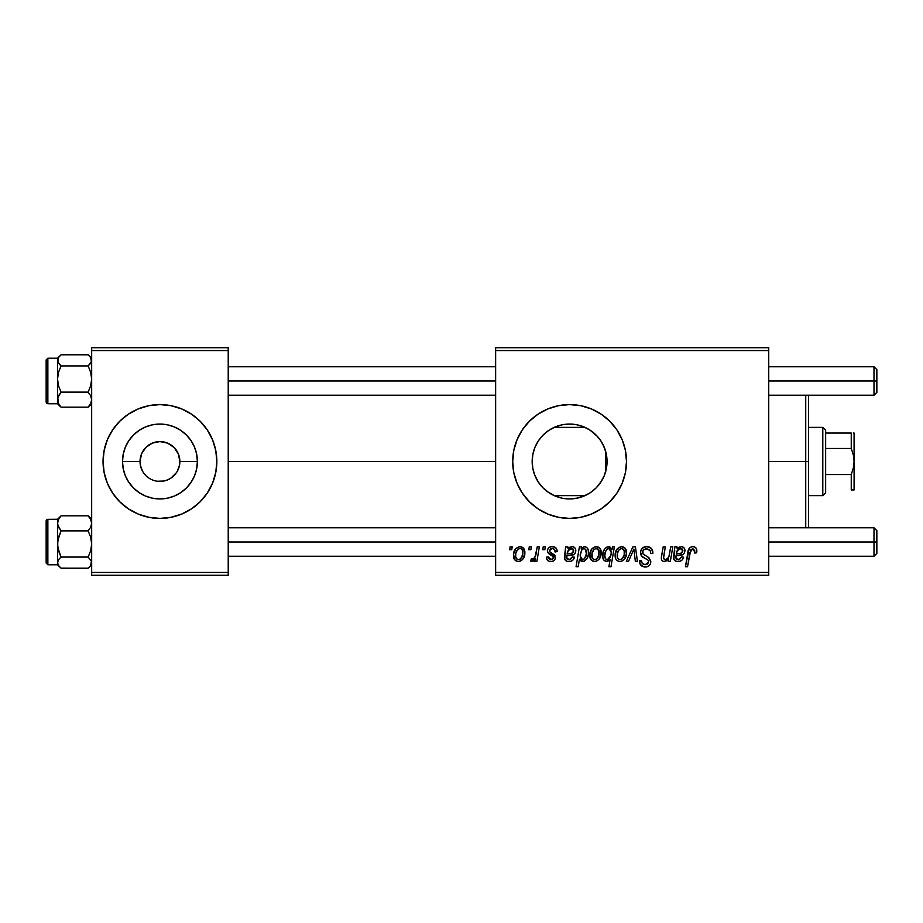 <?xml version="1.0" encoding="UTF-8"?>
<svg xmlns="http://www.w3.org/2000/svg" width="923" height="923" viewBox="0 0 923 923"><rect width="100%" height="100%" fill="white"/><g stroke="black" fill="none" stroke-linecap="round" stroke-linejoin="round"><path stroke-width="1.38" d="M144.53 474.11L145.846 475.564M147.288 476.868L148.811 478.01M150.507 479.037L148.88 478.056M157.348 481.241L163.833 481.033L159.679 481.414M159.91 518.403A56.903 56.903 0 0 1 128.366 508.827A56.903 56.903 0 0 0 159.91 518.403A56.903 56.903 0 0 1 128.366 508.827L138.173 514.065L148.845 517.307L159.944 518.403A56.903 56.903 0 0 0 191.523 508.827A56.903 56.903 0 0 1 159.979 518.403L171.043 517.307L181.716 514.065L191.557 508.804A56.903 56.903 0 0 0 200.153 501.754A56.903 56.903 0 0 1 191.58 508.792L200.176 501.731A56.903 56.903 0 0 0 212.509 483.294A56.903 56.903 0 0 1 200.199 501.708L207.248 493.113L212.509 483.271L215.751 472.599L216.847 461.5A56.903 56.903 0 0 1 159.944 518.403A56.903 56.903 0 0 1 103.053 461.5A56.903 56.903 0 0 0 107.368 483.26A56.903 56.903 0 0 1 107.368 439.74A56.903 56.903 0 0 0 107.368 483.26L112.641 493.113L119.713 501.731A56.903 56.903 0 0 1 107.391 483.294A56.903 56.903 0 0 0 119.69 501.708L128.332 508.804M128.309 508.792A56.903 56.903 0 0 1 119.736 501.754A56.903 56.903 0 0 0 128.309 508.792A56.903 56.903 0 0 1 119.736 501.754M107.391 439.706A56.903 56.903 0 0 1 119.69 421.292A56.903 56.903 0 0 0 107.391 439.706A56.903 56.903 0 0 1 119.69 421.292L112.641 429.887L107.38 439.729L104.137 450.401L103.053 461.5L104.137 472.599L107.38 483.271L104.137 472.599M119.736 421.246A56.903 56.903 0 0 1 128.309 414.208A56.903 56.903 0 0 0 119.736 421.246A56.903 56.903 0 0 1 128.309 414.208M103.053 461.5A56.903 56.903 0 0 1 159.944 404.597A56.903 56.903 0 0 1 216.847 461.5L215.751 450.401L212.509 439.729L207.248 429.887L200.176 421.269L191.557 414.196L181.716 408.935L171.043 405.693L159.944 404.597L148.845 405.693L138.173 408.935L128.332 414.196A56.903 56.903 0 0 1 159.91 404.597A56.903 56.903 0 0 0 128.366 414.173L119.713 421.269M142.511 471.122L140.411 465.388L140.031 461.5A19.914 19.914 0 0 0 159.944 481.414A19.914 19.914 0 0 0 179.858 461.5L197.384 461.5A37.439 37.439 0 0 1 159.944 498.939A37.439 37.439 0 0 1 122.505 461.5L140.031 461.5L141.542 453.874L145.869 447.424L152.318 443.098L159.944 441.586L167.571 443.098L174.02 447.424L178.347 453.874L179.858 461.5A19.914 19.914 0 0 1 159.944 481.414A19.914 19.914 0 0 1 140.031 461.5A19.914 19.914 0 0 1 159.944 441.586A19.914 19.914 0 0 1 179.858 461.5L179.477 465.388L177.378 471.122M154.072 480.525L152.318 479.902M163.833 481.033L167.571 479.902L163.833 481.033M107.391 483.294A56.903 56.903 0 0 0 119.69 501.708M606.342 468.688L607.046 461.5A37.439 37.439 0 0 1 569.606 498.939A37.439 37.439 0 0 1 532.167 461.5L532.871 468.699M606.099 469.83L606.307 468.861M596.593 487.448L601.75 480.698M569.676 498.939L577.833 498.028L587.178 494.555M568.764 498.928L569.479 498.939M547.766 491.913L555.104 496.009M555.461 496.159L556.338 496.505M543.659 488.486L544.57 489.34M532.848 468.619L534.648 474.895L538.351 482.118M538.594 482.487L539.724 484.056M609.849 501.72A56.903 56.903 0 0 0 626.498 461.5A56.903 56.903 0 0 1 569.606 518.403A56.903 56.903 0 0 1 512.703 461.5A56.903 56.903 0 0 0 529.352 501.708M529.398 501.754A56.903 56.903 0 0 0 537.959 508.792M538.028 508.827A56.903 56.903 0 0 0 558.484 517.295M591.389 514.065A56.903 56.903 0 0 0 601.196 508.827L609.838 501.731L616.91 493.113L622.171 483.271L625.413 472.599L626.498 461.5L625.413 450.401L622.171 439.729L616.91 429.887L609.838 421.269L601.219 414.196L591.378 408.935L580.705 405.693L569.606 404.597L558.507 405.693L547.835 408.935L537.994 414.196L529.375 421.269L522.291 429.887L517.042 439.729L513.799 450.401L512.703 461.5L513.799 472.599L517.042 483.271L522.291 493.113L529.375 501.731L537.994 508.804L547.835 514.065L558.507 517.307A56.903 56.903 0 0 0 569.572 518.403M569.641 518.403A56.903 56.903 0 0 0 580.671 517.307L591.378 514.065L601.219 508.804A56.903 56.903 0 0 0 609.826 501.743M580.729 517.295A56.903 56.903 0 0 0 591.366 514.065M228.223 461.5L495.639 461.5L228.223 461.5M145.869 475.576L143.388 472.564M606.446 454.866L607.046 461.5L606.446 468.146M604.715 448.497L605.453 450.689L605.453 472.311L604.703 474.526M532.79 468.33L532.167 461.5L532.848 454.381M534.648 474.895L533.056 469.599M538.028 481.61L535.721 477.422M542.251 487.056L541.42 486.144M553.523 495.305L550.154 493.493M547.397 491.647L546.093 490.632M564.126 498.535L563.03 498.351M560.78 497.889L557.515 496.932M571.014 498.916L570.045 498.939M577.821 498.028L577.233 498.155M576.067 498.374L571.049 498.916M582.944 496.482L577.844 498.016M590.189 492.778L584.224 495.963M600.146 483.156L597.723 486.225M603.723 476.903L602.961 478.506M174.02 475.576L176.501 472.564L171.009 478.056L167.571 479.902M495.639 575.294L768.744 575.294L768.744 572.445L495.639 572.445L495.639 350.555L768.744 350.555L768.744 572.445L768.744 347.706L495.639 347.706L768.744 347.706L768.744 350.555L495.639 350.555L495.639 347.706L495.639 572.445L768.744 572.445L768.744 575.294L495.639 575.294L495.639 572.445L495.639 575.294M543.22 546.843L542.747 549.693L544.858 549.693L545.297 546.843L543.22 546.843L542.747 549.693L544.858 549.693L545.297 546.843L543.22 546.843M529.26 546.843L528.775 549.693L530.898 549.693L531.325 546.843L529.26 546.843L528.775 549.693L530.898 549.693L531.325 546.843L529.26 546.843M557.192 551.493L556.696 549.023L555.092 547.281L551.792 546.601L548.873 547.639L547.454 549.889L547.616 552.208L552.958 556.384L553.304 557.988L552.646 559.234L550.581 559.742L549.127 558.992L548.4 556.927L546.324 557.192L547.351 560.134L549.243 561.346L551.873 561.53L554.123 560.48L555.219 558.715L554.735 555.288L549.681 551.596L550.281 548.931L552.912 548.47L554.481 549.473L555.127 552.023L557.192 551.493C557.054 548.343 555.404 546.716 552.254 546.589C549.381 546.612 547.754 548.008 547.362 550.777L548.4 553.408L553.108 556.615L553.315 557.78L551.135 559.776L548.4 556.927L546.324 557.192C546.578 560.053 548.147 561.519 551.043 561.588C553.696 561.461 555.15 560.088 555.381 557.469L549.866 551.885L549.427 550.616L552.15 548.4C554.215 548.643 555.208 549.854 555.127 552.023L557.192 551.493M581.502 546.843L579.413 546.843L576.044 566.757L578.133 566.757L579.506 559.188L581.213 561.207L584.19 561.276L586.843 558.807L588.332 554.573L588.332 550.523L586.866 547.501L584.121 546.635L581.132 548.862L581.502 546.843L579.413 546.843L576.044 566.757L578.133 566.757L579.506 559.188L582.771 561.588C586.774 560.134 588.678 557.1 588.482 552.485C588.736 549.335 587.466 547.374 584.663 546.589L581.132 548.862L581.502 546.843M646.711 546.589L642.304 548.158L640.493 551.839L641.75 556.246L647.969 560.076L648.707 561.357L647.692 564.034L644.935 564.68L642.108 563.157L641.497 560.607L639.431 560.815L640.354 564.518L644.092 566.941L647.381 566.71L649.238 565.637L650.45 563.861L650.773 561.092L648.973 557.78L643.077 553.996L642.858 550.835L644.439 549.347L647.646 549L650.138 550.408L650.807 553.569L652.884 553.327L651.465 548.389L646.711 546.589C642.927 546.762 640.839 548.712 640.47 552.439C640.527 555.138 641.843 556.996 644.404 558.011L647.969 560.076L648.742 561.853L645.304 564.691C642.973 564.588 641.704 563.376 641.485 561.057L639.42 561.253C639.697 564.876 641.635 566.803 645.235 567.022C648.696 566.907 650.553 565.141 650.807 561.738L648.465 557.377L643.077 553.996L642.535 552.254C642.881 550.016 644.231 548.908 646.573 548.92L650.288 550.639L650.807 553.569L652.884 553.327C652.942 549.058 650.888 546.808 646.711 546.589M621.571 546.589L617.383 548.62L615.203 554.008L615.687 558.727L616.956 560.492L619.402 561.565L621.514 561.38L624.271 559.523L626.417 553.927L625.298 548.354L621.571 546.589C617.152 547.697 614.995 550.673 615.122 555.531C615.03 559.038 616.645 561.057 619.956 561.588C624.513 560.492 626.694 557.411 626.498 552.358C626.498 548.943 624.848 547.027 621.571 546.589M670.698 546.843L669.117 555.611L667.744 558.415L665.275 559.765L663.499 558.68L665.298 546.843L663.199 546.843L661.422 556.823L661.687 559.984L663.072 561.334L665.633 561.346L668.667 558.9L668.252 561.334L670.352 561.334L672.798 546.843L670.698 546.843L669.567 553.569C669.417 556.857 667.894 558.923 665.01 559.776L663.418 558.011L665.298 546.843L663.199 546.843L661.306 558.069C661.295 560.18 662.31 561.357 664.352 561.588L668.667 558.9L668.252 561.334L670.352 561.334L672.798 546.843L670.698 546.843M696.853 550.985L696.334 548.493L694.454 546.854L691.754 546.693L689.262 548.343L685.431 566.757L687.531 566.757L690.739 549.912L692.319 548.931L693.923 549.312L694.592 553.05L696.669 552.796L696.853 550.985C696.842 548.227 695.481 546.762 692.769 546.589C689.769 547.074 688.143 548.931 687.9 552.162L685.431 566.757L687.531 566.757L689.919 552.658L692.642 548.92L694.777 551.319L694.592 553.05L696.669 552.796L696.853 550.985M547.835 514.065L558.507 517.307L569.606 518.403L580.705 517.307M676.94 546.843L674.805 546.843L673.871 559.407L676.432 561.38L679.974 561.322L682.132 559.996L683.655 557.192L681.589 556.927L679.432 559.603L676.074 558.957L675.924 555.9L683.297 554.319L684.554 552.75L684.901 549.981L684.012 547.847L682.039 546.658L678.993 547.189L677.147 548.643L676.94 546.843L674.805 546.843L673.513 557.792C673.894 560.33 675.417 561.599 678.07 561.588C680.978 561.484 682.835 560.019 683.655 557.192L681.589 556.927L678.255 559.776L675.636 557.619L675.924 555.9L679.432 555.381C682.732 555.438 684.566 553.904 684.947 550.766C684.912 548.262 683.678 546.878 681.266 546.589L677.147 548.643L676.94 546.843M612.514 546.843L612.053 549.473L609.757 546.785L606.457 547.247L604.403 549.358L603.019 552.785L602.869 557.711L604.069 560.376L607.184 561.553L610.091 559.811L608.892 566.757L610.98 566.757L614.349 546.843L612.514 546.843L612.053 549.473L608.569 546.589C604.484 548.02 602.534 551.077 602.707 555.738C602.477 558.923 603.804 560.872 606.688 561.588L610.091 559.811L608.892 566.757L610.98 566.757L614.349 546.843L612.514 546.843M632.89 546.843L626.313 561.334L628.551 561.334L633.87 549.081L635.336 561.334L637.412 561.334L635.428 546.843L632.89 546.843L626.313 561.334L628.551 561.334L633.87 549.081L635.336 561.334L637.412 561.334L635.428 546.843L632.89 546.843M596.235 546.589L592.035 548.62L589.855 554.008L590.882 559.684L594.066 561.565L596.166 561.38L598.923 559.523L601.081 553.927L599.95 548.354L596.235 546.589C591.805 547.697 589.647 550.673 589.774 555.531C589.682 559.038 591.297 561.057 594.608 561.588C599.165 560.492 601.358 557.411 601.161 552.358C601.15 548.943 599.512 547.027 596.235 546.589M567.795 546.843L565.661 546.843L564.738 559.407L567.287 561.38L570.841 561.322L572.987 559.996L574.521 557.192L572.445 556.927L570.287 559.603L566.941 558.957L566.78 555.9L574.164 554.319L575.421 552.75L575.767 549.981L574.879 547.847L572.906 546.658L569.86 547.189L568.014 548.643L567.795 546.843L565.661 546.843L564.368 557.792C564.749 560.33 566.272 561.599 568.937 561.588C571.845 561.484 573.702 560.019 574.521 557.192L572.445 556.927L569.11 559.776L566.491 557.619L566.78 555.9L570.287 555.381C573.587 555.438 575.433 553.904 575.814 550.766C575.767 548.262 574.544 546.878 572.122 546.589L568.014 548.643L567.795 546.843M519.937 546.589L515.749 548.62L513.557 554.008L514.584 559.684L517.768 561.565L519.868 561.38L522.626 559.523L524.783 553.927L523.653 548.354L519.937 546.589C515.507 547.697 513.361 550.673 513.488 555.531C513.396 559.038 514.999 561.057 518.311 561.588C522.88 560.492 525.06 557.411 524.864 552.358C524.852 548.943 523.214 547.027 519.937 546.589M537.232 546.843L535.155 556.546L533.367 558.957L531.383 558.796L530.552 561.057L533.102 561.207L535.317 558.334L534.786 561.334L536.886 561.334L539.332 546.843L537.232 546.843L536.182 552.635C536.078 555.704 534.821 557.907 532.421 559.257L531.383 558.796L530.552 561.057L531.96 561.588L535.317 558.334L534.786 561.334L536.886 561.334L539.332 546.843L537.232 546.843M510.119 546.843L509.646 549.693L511.757 549.693L512.196 546.843L510.119 546.843L509.646 549.693L511.757 549.693L512.196 546.843L510.119 546.843M602.927 444.436L603.711 446.074M601.738 442.279L600.135 439.833M592.658 431.999L595.577 434.537M597.712 436.764L599.419 438.852M577.21 424.845L584.155 427.003L590.178 430.222M584.028 426.957L587.143 428.422M569.722 424.061L576.125 424.638M563.007 424.649L568.799 424.072M570.022 424.061L570.945 424.084M556.315 426.495L560.792 425.111M550.143 429.518L553.523 427.695M548.712 430.43L547.42 431.341M546.104 432.356L542.263 435.933M544.582 433.66L546.081 432.368M535.732 445.555L538.028 441.379M539.736 438.933L541.432 436.844M533.044 453.424L534.844 447.586M606.307 454.139L606.099 453.158M152.318 443.098L159.887 441.586M91.665 575.294L228.223 575.294L228.223 572.445L91.665 572.445L91.665 350.555L228.223 350.555L228.223 572.445L228.223 347.706L91.665 347.706L228.223 347.706L228.223 350.555L91.665 350.555L91.665 347.706L91.665 572.445L228.223 572.445L228.223 575.294L91.665 575.294L91.665 572.445L91.665 575.294M529.352 421.292A56.903 56.903 0 0 0 512.703 461.5A56.903 56.903 0 0 1 569.606 404.597A56.903 56.903 0 0 1 626.498 461.5A56.903 56.903 0 0 0 609.849 421.28M609.826 421.257A56.903 56.903 0 0 0 591.389 408.935M591.366 408.935A56.903 56.903 0 0 0 580.729 405.705M580.671 405.693A56.903 56.903 0 0 0 569.641 404.597M569.572 404.597A56.903 56.903 0 0 0 558.53 405.693L547.835 408.935M558.484 405.705A56.903 56.903 0 0 0 538.028 414.173M537.959 414.208A56.903 56.903 0 0 0 529.398 421.246M532.802 454.647L532.167 461.5L532.883 454.197L535.017 447.17L538.478 440.698L543.128 435.021L548.804 430.372L555.277 426.911L562.303 424.776L569.606 424.061L576.91 424.776L583.936 426.911L590.408 430.372L596.073 435.021L600.735 440.698L604.196 447.17L606.319 454.197L607.046 461.5L606.319 468.803L604.196 475.83L600.735 482.302L596.073 487.979L590.408 492.628L583.936 496.089L576.91 498.224L569.606 498.939L562.303 498.224L555.277 496.089L548.804 492.628L543.128 487.979L538.478 482.302L535.017 475.83L532.883 468.803L532.167 461.5A37.439 37.439 0 0 1 569.606 424.061A37.439 37.439 0 0 1 607.046 461.5L606.342 454.312M541.443 436.833L538.605 440.513M538.351 440.882L537.567 442.117M562.153 424.811L555.461 426.841M555.127 426.98L551.469 428.745M569.479 424.061L562.453 424.753M597.354 436.371L589.959 430.083M605.453 472.311L605.453 461.5L607.046 461.5L605.453 461.5L605.453 450.689L602.915 444.425M216.847 461.5A56.903 56.903 0 0 0 212.521 439.74A56.903 56.903 0 0 1 213.248 441.586A56.903 56.903 0 0 0 212.521 439.74L215.751 450.401M212.509 439.706A56.903 56.903 0 0 0 200.199 421.292A56.903 56.903 0 0 1 212.509 439.706A56.903 56.903 0 0 0 200.199 421.292M200.153 421.246A56.903 56.903 0 0 0 191.58 414.208A56.903 56.903 0 0 1 200.153 421.246A56.903 56.903 0 0 0 191.58 414.208M191.523 414.173A56.903 56.903 0 0 0 159.979 404.597A56.903 56.903 0 0 1 191.523 414.173A56.903 56.903 0 0 0 159.979 404.597M159.91 404.597A56.903 56.903 0 0 0 128.366 414.173M122.505 461.5L123.221 454.197L125.355 447.17L128.816 440.698L133.477 435.021L139.142 430.372L145.615 426.911L152.641 424.776L159.944 424.061L167.248 424.776L174.274 426.911L180.746 430.372L186.423 435.021L191.073 440.698L194.534 447.17L196.668 454.197L197.384 461.5L196.668 468.803L194.534 475.83L191.073 482.302L186.423 487.979L180.746 492.628L174.274 496.089L167.248 498.224L159.944 498.939L152.641 498.224L145.615 496.089L139.142 492.628L133.477 487.979L128.816 482.302L125.355 475.83L123.221 468.803L122.505 461.5A37.439 37.439 0 0 1 159.944 424.061A37.439 37.439 0 0 1 197.384 461.5L179.858 461.5A19.914 19.914 0 0 0 159.944 441.586A19.914 19.914 0 0 0 140.031 461.5L122.505 461.5M143.388 450.436L142.511 451.878M165.817 442.475L163.833 441.967M172.601 446.132L167.64 443.132M175.358 448.89L174.02 447.424M177.378 451.878L176.512 450.447M692.642 548.92L693.531 549.081M694.661 550.42L694.777 551.319M674.794 550.846L674.655 551.539M679.04 561.53L679.974 561.322M676.997 551.25L680.124 548.435L682.882 550.766C682.455 552.773 681.105 553.708 678.855 553.569L676.271 554.088C676.409 551.008 677.863 549.116 680.609 548.4L681.935 548.758L682.847 550.304L681.555 553.015L676.271 554.088L677.424 550.373M607.242 548.943L608.73 548.4L611.314 552.219L610.853 555.519L607.357 559.776C605.453 559.223 604.588 557.873 604.773 555.704C604.6 552.208 605.915 549.773 608.73 548.4L610.807 549.716L611.268 553.454L609.722 558.219L607.726 559.742L605.626 558.9L604.773 555.704L605.661 551.319L607.795 548.608M626.244 550.246L625.863 549.254M615.203 554.008L615.145 554.769M615.168 556.627L615.353 557.7M616.229 559.684L616.956 560.492M626.417 553.927L626.486 553.142M619.01 559.546L617.475 557.654L617.452 553.281L619.114 549.681L621.56 548.4C623.636 548.897 624.594 550.293 624.433 552.577C624.629 556.234 623.163 558.634 620.037 559.776C617.983 559.246 617.025 557.838 617.187 555.542C617.072 551.977 618.525 549.6 621.56 548.4L624.179 550.57L624.202 554.873L622.148 558.946L620.614 559.719L618.698 559.361M644.092 566.941L644.669 566.999M648.373 566.284L649.238 565.637M645.2 555.519L644.45 555.081M589.797 554.769L589.774 555.531M601.138 553.142L601.161 552.358M593.662 559.546L592.128 557.654L592.105 553.281L593.766 549.681L596.212 548.4C598.289 548.897 599.246 550.293 599.085 552.577C599.281 556.234 597.827 558.634 594.7 559.776C592.635 559.246 591.678 557.838 591.851 555.542C591.724 551.977 593.177 549.6 596.212 548.4L598.831 550.57L598.854 554.873L596.812 558.946L594.989 559.753L593.351 559.361M588.332 554.573L588.436 553.742M580.175 555.277L581.582 550.189L583.982 548.4L585.817 549.646L586.405 552.912C586.532 556.2 585.274 558.484 582.632 559.776L580.152 556.038L581.582 550.189L583.601 548.435L585.62 549.3L586.324 553.973L584.478 558.853L582.632 559.776L581.017 558.969L580.232 554.515M565.661 546.843L565.822 547.801M564.472 556.454L564.403 557.123M569.895 561.53L570.841 561.322M567.864 551.25L570.979 548.435L573.748 550.766C573.31 552.773 571.972 553.708 569.71 553.569L567.137 554.088C567.276 551.008 568.718 549.116 571.475 548.4L573.148 549.058L573.714 550.304L572.41 553.015L567.137 554.088L568.291 550.373M554.481 549.473L552.15 548.4M554.331 554.804L554.942 555.623M549.681 561.461L547.674 560.457M552.646 559.234L553.131 558.577M551.4 555.323L549.843 554.458M555.508 547.547L556.904 549.543M524.599 550.246L524.218 549.254M513.557 554.008L513.5 554.769M517.365 559.546L515.669 556.961L515.819 553.281L517.468 549.681L519.926 548.4C521.991 548.897 522.949 550.293 522.799 552.577C522.995 556.234 521.53 558.634 518.403 559.776C516.338 559.246 515.392 557.838 515.553 555.542C515.426 551.977 516.892 549.6 519.926 548.4L521.553 549L522.533 550.57L522.556 554.873L520.514 558.946L518.691 559.753L517.053 559.361M534.002 560.388L534.717 559.396M678.117 549.485L678.763 548.966M611.164 554.146L611.026 554.838M568.972 549.485L569.629 548.966M213.248 481.414A56.903 56.903 0 0 1 212.521 483.26A56.903 56.903 0 0 0 213.248 481.414M159.979 518.403A56.903 56.903 0 0 0 191.523 508.827M191.58 508.792A56.903 56.903 0 0 0 200.153 501.754M200.199 501.708A56.903 56.903 0 0 0 212.509 483.294M139.142 492.628L145.615 496.089L152.641 498.224L159.944 498.939L167.248 498.224L174.274 496.089L180.746 492.628M191.073 482.302L191.649 481.414M191.649 441.586L191.073 440.698M180.746 430.372L174.274 426.911L167.248 424.776L159.944 424.061L152.641 424.776L145.615 426.911L139.142 430.372M128.816 440.698L128.239 441.586M128.239 481.414L133.477 487.979M808.571 462.885L808.571 461.5L805.733 461.5L805.733 527.783L805.733 461.5L768.744 461.5L805.733 461.5L805.733 395.217L805.733 461.5L808.571 461.5L808.571 396.071L808.571 460.116M808.571 461.5L808.571 526.929L808.571 461.5M88.158 354.813L61.056 354.801L88.147 354.801L90.673 357.489L91.412 361.816L88.147 365.935L90.685 372.304L91.665 379.03L90.685 385.779L88.147 392.125L90.673 395.771L91.665 399.659L90.685 403.524L88.147 407.181L91.665 403.755M57.791 360.351L57.526 362.324L57.78 360.374M46.15 359.958L46.15 401.966A1.708 1.696 -0 0 0 47.858 403.663L47.858 358.251L47.858 403.663L57.526 403.663L47.858 403.663A1.708 1.696 180 0 1 46.15 401.966L46.15 360.778M47.858 403.663L46.15 402.047M91.665 362.324L91.412 360.374L91.665 362.324M58.507 404.47L61.056 407.181L88.147 407.181L61.056 407.181L58.518 403.547L57.78 397.709L61.056 392.125L88.147 392.125L61.056 392.125L58.507 385.768L57.526 379.03L58.518 372.292L61.056 365.935L88.147 365.935L61.056 365.935L58.518 363.247L57.526 360.374L58.507 357.513L61.056 354.801L58.518 357.489L61.056 354.801M91.665 401.609L91.412 400.167L91.665 401.609M57.791 400.144L57.526 401.609L57.791 400.144M57.526 358.309L57.526 403.409M61.022 407.158L58.518 403.547L57.526 398.759M57.526 383.495L57.526 374.646M57.526 399.659L58.507 395.794L61.056 392.125L58.507 385.768L57.526 379.03L57.526 403.755L47.858 403.755M59.891 355.863L57.526 358.228L57.526 379.03L58.518 372.292L61.056 365.935L57.791 361.839L58.507 357.513M88.147 354.801L90.673 357.489L91.665 360.374L90.685 363.235L88.147 365.935L90.685 372.304L91.665 379.03L90.685 385.779L88.147 392.125L90.673 395.771L91.665 399.659L90.685 403.524L88.147 407.181M61.056 515.819L57.526 519.326L61.056 515.819L88.147 515.819L61.056 515.819L57.526 519.326L57.526 523.341L58.507 519.476L61.056 515.819L58.507 519.476L57.526 523.341L57.526 543.97L58.518 537.221L61.056 530.875L58.518 527.229L57.526 523.341L57.526 562.626L58.507 559.765L61.056 557.065L57.791 547.374L57.526 539.505M46.15 562.222L46.15 521.034A1.708 1.696 0 0 1 47.858 519.337L57.526 519.337L47.858 519.337L47.858 564.772L47.858 519.337A1.708 1.696 180 0 0 46.15 521.034L46.15 563.042M57.526 519.245L47.858 519.337M90.685 518.53L88.147 515.819L90.673 519.453L91.665 523.341L90.685 527.206L88.147 530.875L61.056 530.875L88.147 530.875L90.685 537.232L91.665 543.97L90.685 550.708L88.147 557.065L61.056 557.065L88.147 557.065L91.412 561.161L90.685 565.487L88.147 568.199L61.056 568.199L58.518 565.511L57.526 562.626L57.526 564.691M57.526 521.391L57.78 522.833L57.526 521.391M91.412 522.856L91.665 521.391L91.412 522.856M57.526 560.676L57.78 562.626L57.526 560.676M61.033 568.187L88.147 568.199L90.673 565.511L88.147 568.199M57.526 519.326L57.791 525.325L61.056 530.875L57.791 540.543L57.526 564.772L47.858 564.772L46.15 563.065M57.526 548.354L57.526 543.97L58.507 550.696L61.056 557.065L58.507 559.765L57.526 562.626L58.518 565.511L61.056 568.199M88.181 515.842L90.673 519.453L91.665 523.341L90.685 527.206L88.147 530.875L90.685 537.232L91.665 543.97L90.685 550.708L88.147 557.065L91.412 561.161L90.685 565.487M57.526 360.374L57.78 361.816L57.526 360.374M91.665 562.626L91.412 561.184L91.665 562.626M874 380.991L876.85 380.991L876.85 369.615L876.85 380.991L874 380.991L874 366.766L874 380.991L768.744 380.991L874 380.991L874 395.217L874 380.991M228.223 380.991L495.639 380.991L228.223 380.991M876.85 392.367L876.85 380.991L876.85 392.367L874 395.217L768.744 395.217M874 542.009L874 556.234L874 542.009L768.744 542.009L874 542.009L874 527.783L874 542.009L876.85 542.009L874 542.009M876.85 553.385L876.85 542.009L876.85 553.385L874 556.234L768.744 556.234M495.639 542.009L228.223 542.009L495.639 542.009M876.85 530.633L876.85 542.009L876.85 530.633L874 527.783L768.744 527.783M822.797 427.361L825.647 430.21L825.647 433.049L825.647 430.21L822.797 427.361L808.571 427.361L822.797 427.361L822.797 495.639L808.571 495.639L822.797 495.639L822.797 427.361M825.647 492.79L822.797 495.639L825.647 492.79L825.647 489.951L825.647 492.79M554.238 427.361L584.974 427.361L554.238 427.361M584.974 495.639L554.238 495.639L584.974 495.639M825.647 448.463L825.647 474.537L825.647 433.049L825.647 448.463L851.248 448.463L853.325 454.854L854.087 461.5L853.325 468.157L851.248 474.537L825.647 474.537L825.647 489.951L825.647 474.537L851.248 474.537L851.248 489.951L854.087 489.951L851.248 489.951L851.248 474.537L853.325 468.157L854.087 461.5L854.087 489.951L853.325 489.951L854.087 489.951L854.087 433.049L853.325 433.049L854.087 433.049L854.087 461.5L853.325 454.854L851.248 448.463L851.248 433.049L825.647 433.049L851.248 433.049L851.248 448.463L825.647 448.463M851.248 489.951L853.325 489.951M807.717 395.217L808.571 396.071M807.717 527.783L808.571 526.929M57.526 358.228L47.858 358.228L46.15 359.935M59.891 406.12L57.526 403.755M91.665 358.228L89.3 355.863M47.858 519.245L46.15 520.953M57.526 564.772L59.891 567.137M89.3 567.137L91.665 564.772M91.665 519.245L89.3 516.88M768.744 366.766L874 366.766L876.85 369.615M495.639 366.766L228.223 366.766M495.639 395.217L228.223 395.217M228.223 556.234L495.639 556.234M228.223 527.783L495.639 527.783"/></g></svg>
